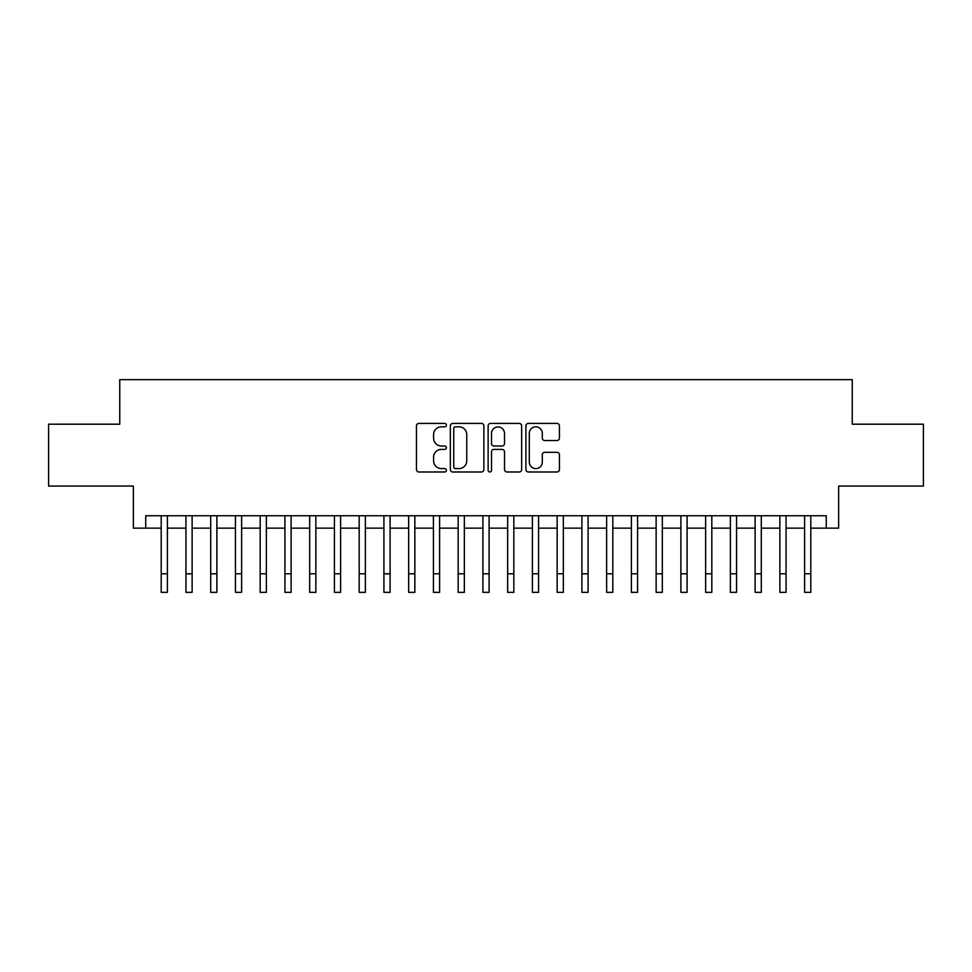<?xml version="1.0" encoding="UTF-8"?>
<svg xmlns="http://www.w3.org/2000/svg" width="972" height="972" viewBox="0 0 972 972"><rect width="100%" height="100%" fill="white"/><g stroke="black" fill="none" stroke-linecap="round" stroke-linejoin="round"><path stroke-width="1.46" d="M446.403 425.116A1.701 1.701 0 0 0 444.702 423.415L418.896 423.415A2.43 2.43 0 0 0 416.466 425.845L416.466 469.561A2.43 2.43 0 0 0 418.896 471.991L444.702 471.991A1.701 1.701 0 0 0 446.403 470.29A1.701 1.701 0 0 0 444.702 468.589L441.361 468.589A7.776 7.776 0 0 1 433.597 460.825L433.597 457.18A7.776 7.776 0 0 1 441.361 449.404L444.702 449.404A1.701 1.701 0 0 0 446.403 447.703A1.701 1.701 0 0 0 444.702 446.002L441.361 446.002A7.776 7.776 0 0 1 433.597 438.226L433.597 434.593A7.776 7.776 0 0 1 441.361 426.817L444.702 426.817A1.701 1.701 0 0 0 446.403 425.116M556.992 440.535A2.43 2.43 0 0 0 559.422 438.105L559.422 425.845A2.43 2.43 0 0 0 556.992 423.415L528.331 423.415A2.43 2.43 0 0 0 525.901 425.845L525.901 469.561A2.43 2.43 0 0 0 528.331 471.991L556.992 471.991A2.43 2.43 0 0 0 559.422 469.561L559.422 454.75A2.43 2.43 0 0 0 556.992 452.32L544.721 452.32A2.43 2.43 0 0 0 542.291 454.75L542.291 462.101A6.5 6.5 0 0 1 535.791 468.589A6.5 6.5 0 0 1 529.303 462.101L529.303 433.318A6.5 6.5 0 0 1 535.791 426.817A6.5 6.5 0 0 1 542.291 433.318L542.291 438.105A2.43 2.43 0 0 0 544.721 440.535L556.992 440.535M145.727 528.136L145.727 515.755L826.273 515.755L826.273 528.136L838.642 528.136L838.642 486.061L923.4 486.061L923.4 424.193L852.25 424.193L852.25 379.651L119.75 379.651L119.75 424.193L48.6 424.193L48.6 486.061L133.358 486.061L133.358 528.136L161.194 528.136M483.874 425.845A2.43 2.43 0 0 0 481.444 423.415L452.782 423.415A2.43 2.43 0 0 0 450.352 425.845L450.352 469.561A2.43 2.43 0 0 0 452.782 471.991L481.444 471.991A2.43 2.43 0 0 0 483.874 469.561L483.874 425.845M490.556 423.415L519.218 423.415A2.43 2.43 0 0 1 521.648 425.845L521.648 469.561A2.43 2.43 0 0 1 519.218 471.991L506.947 471.991A2.43 2.43 0 0 1 504.517 469.561L504.517 451.834A2.43 2.43 0 0 0 502.087 449.404L493.958 449.404A2.43 2.43 0 0 0 491.528 451.834L491.528 470.29A1.701 1.701 0 0 1 489.827 471.991A1.701 1.701 0 0 1 488.126 470.29L488.126 425.845A2.43 2.43 0 0 1 490.556 423.415M167.391 528.136L185.944 528.136M192.128 528.136L210.693 528.136M216.878 528.136L235.443 528.136M241.627 528.136L260.18 528.136M266.377 528.136L284.93 528.136M291.114 528.136L309.679 528.136M315.864 528.136L334.429 528.136M340.613 528.136L359.178 528.136M365.363 528.136L383.916 528.136M390.1 528.136L408.665 528.136M414.85 528.136L433.415 528.136M439.599 528.136L458.164 528.136M464.349 528.136L482.902 528.136M489.098 528.136L507.651 528.136M513.836 528.136L532.401 528.136M538.585 528.136L557.15 528.136M563.335 528.136L581.9 528.136M588.084 528.136L606.637 528.136M612.822 528.136L631.387 528.136M637.571 528.136L656.136 528.136M662.321 528.136L680.886 528.136M687.07 528.136L705.623 528.136M711.82 528.136L730.373 528.136M736.557 528.136L755.123 528.136M761.307 528.136L779.872 528.136M786.056 528.136L804.609 528.136M810.806 528.136L826.273 528.136M455.455 426.817A1.701 1.701 0 0 0 453.754 428.518L453.754 466.888A1.701 1.701 0 0 0 455.455 468.589L458.978 468.589A7.776 7.776 0 0 0 466.754 460.825L466.754 434.593A7.776 7.776 0 0 0 458.978 426.817L455.455 426.817M504.517 433.439A6.5 6.5 0 0 0 498.029 426.939A6.5 6.5 0 0 0 491.528 433.439L491.528 443.572A2.43 2.43 0 0 0 493.958 446.002L502.087 446.002A2.43 2.43 0 0 0 504.517 443.572L504.517 433.439M161.194 573.784L167.391 573.784L167.391 592.349L161.194 592.349L161.194 515.755M167.391 573.784L167.391 515.755M185.944 573.784L192.128 573.784L192.128 592.349L185.944 592.349L185.944 515.755M192.128 573.784L192.128 515.755M210.693 573.784L216.878 573.784L216.878 592.349L210.693 592.349L210.693 515.755M216.878 573.784L216.878 515.755M235.443 573.784L241.627 573.784L241.627 592.349L235.443 592.349L235.443 515.755M241.627 573.784L241.627 515.755M260.18 573.784L266.377 573.784L266.377 592.349L260.18 592.349L260.18 515.755M266.377 573.784L266.377 515.755M284.93 573.784L291.114 573.784L291.114 592.349L284.93 592.349L284.93 515.755M291.114 573.784L291.114 515.755M309.679 573.784L315.864 573.784L315.864 592.349L309.679 592.349L309.679 515.755M315.864 573.784L315.864 515.755M334.429 573.784L340.613 573.784L340.613 592.349L334.429 592.349L334.429 515.755M340.613 573.784L340.613 515.755M359.178 573.784L365.363 573.784L365.363 592.349L359.178 592.349L359.178 515.755M365.363 573.784L365.363 515.755M383.916 573.784L390.1 573.784L390.1 592.349L383.916 592.349L383.916 515.755M390.1 573.784L390.1 515.755M408.665 573.784L414.85 573.784L414.85 592.349L408.665 592.349L408.665 515.755M414.85 573.784L414.85 515.755M433.415 573.784L439.599 573.784L439.599 592.349L433.415 592.349L433.415 515.755M439.599 573.784L439.599 515.755M458.164 573.784L464.349 573.784L464.349 592.349L458.164 592.349L458.164 515.755M464.349 573.784L464.349 515.755M482.902 573.784L489.098 573.784L489.098 592.349L482.902 592.349L482.902 515.755M489.098 573.784L489.098 515.755M507.651 573.784L513.836 573.784L513.836 592.349L507.651 592.349L507.651 515.755M513.836 573.784L513.836 515.755M532.401 573.784L538.585 573.784L538.585 592.349L532.401 592.349L532.401 515.755M538.585 573.784L538.585 515.755M557.15 573.784L563.335 573.784L563.335 592.349L557.15 592.349L557.15 515.755M563.335 573.784L563.335 515.755M581.9 573.784L588.084 573.784L588.084 592.349L581.9 592.349L581.9 515.755M588.084 573.784L588.084 515.755M606.637 573.784L612.822 573.784L612.822 592.349L606.637 592.349L606.637 515.755M612.822 573.784L612.822 515.755M631.387 573.784L637.571 573.784L637.571 592.349L631.387 592.349L631.387 515.755M637.571 573.784L637.571 515.755M656.136 573.784L662.321 573.784L662.321 592.349L656.136 592.349L656.136 515.755M662.321 573.784L662.321 515.755M680.886 573.784L687.07 573.784L687.07 592.349L680.886 592.349L680.886 515.755M687.07 573.784L687.07 515.755M705.623 573.784L711.82 573.784L711.82 592.349L705.623 592.349L705.623 515.755M711.82 573.784L711.82 515.755M730.373 573.784L736.557 573.784L736.557 592.349L730.373 592.349L730.373 515.755M736.557 573.784L736.557 515.755M755.123 573.784L761.307 573.784L761.307 592.349L755.123 592.349L755.123 515.755M761.307 573.784L761.307 515.755M779.872 573.784L786.056 573.784L786.056 592.349L779.872 592.349L779.872 515.755M786.056 573.784L786.056 515.755M804.609 573.784L810.806 573.784L810.806 592.349L804.609 592.349L804.609 515.755M810.806 573.784L810.806 515.755"/></g></svg>

